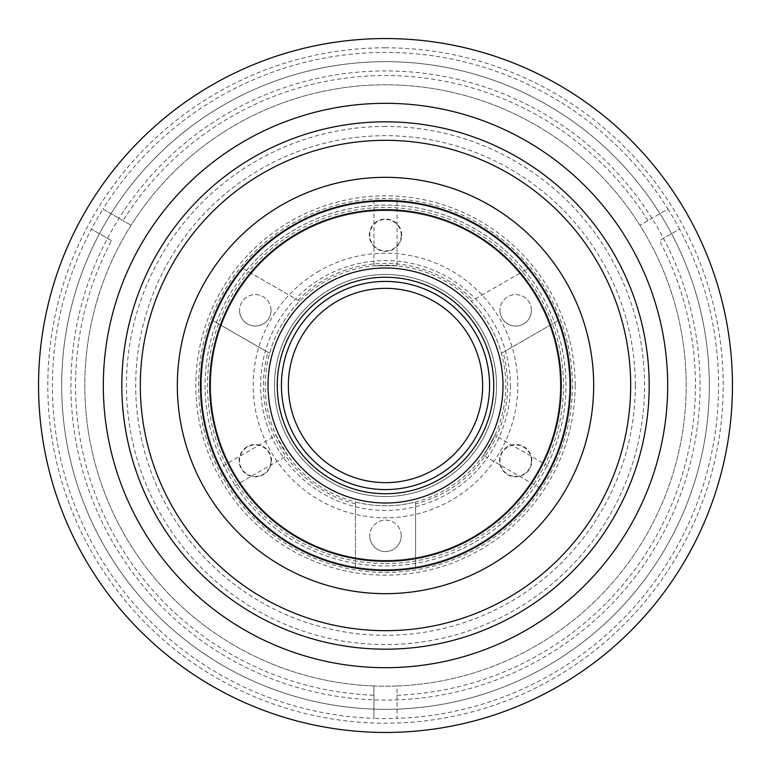 <?xml version="1.0" encoding="UTF-8"?>
<svg xmlns="http://www.w3.org/2000/svg" width="771" height="771" viewBox="0 0 771 771"><rect width="100%" height="100%" fill="white"/><g stroke="black" fill="none" stroke-linecap="round" stroke-linejoin="round"><path stroke-width="0.58" stroke-dasharray="3.85 2.89" d="M385.5 700.068A314.568 314.568 0 0 1 70.932 385.5A314.568 314.568 0 0 1 385.5 70.932A314.568 314.568 0 0 1 700.068 385.5A314.568 314.568 0 0 1 385.5 700.068M385.5 38.55A346.95 346.95 0 0 0 38.55 385.5A346.95 346.95 0 0 0 385.5 732.45A346.95 346.95 0 0 0 732.45 385.5A346.95 346.95 0 0 0 385.5 38.55A346.95 346.95 0 0 0 38.55 385.5A346.95 346.95 0 0 0 385.5 732.45M385.5 709.32A323.82 323.82 0 0 0 709.32 385.5A323.82 323.82 0 0 0 385.5 61.68A323.82 323.82 0 0 0 61.68 385.5A323.82 323.82 0 0 0 385.5 709.32A323.82 323.82 0 0 0 709.32 385.5A323.82 323.82 0 0 0 385.5 61.68A323.82 323.82 0 0 0 61.68 385.5A323.82 323.82 0 0 0 385.5 709.32M385.5 126.444A259.056 259.056 0 0 0 126.444 385.5A259.056 259.056 0 0 0 385.5 644.556A259.056 259.056 0 0 0 644.556 385.5A259.056 259.056 0 0 0 385.5 126.444M385.5 210.637A174.863 174.863 0 0 0 210.637 385.5A174.863 174.863 0 0 0 385.5 560.363A174.863 174.863 0 0 0 560.363 385.5A174.863 174.863 0 0 0 385.5 210.637A174.863 174.863 0 0 0 210.637 385.5A174.863 174.863 0 0 0 385.5 560.363A174.863 174.863 0 0 0 560.363 385.5A174.863 174.863 0 0 0 385.5 210.637A174.863 174.863 0 0 0 210.637 385.5A174.863 174.863 0 0 0 385.5 560.363M385.5 140.322A245.178 245.178 0 0 0 140.322 385.5A245.178 245.178 0 0 0 385.5 630.678A245.178 245.178 0 0 0 630.678 385.5A245.178 245.178 0 0 0 385.5 140.322M397.065 695.23A309.942 309.942 0 0 0 659.513 240.648L679.559 229.083A333.072 333.072 0 0 1 397.065 718.37L397.065 685.968A300.69 300.69 0 0 0 639.93 225.248A300.69 300.69 0 0 0 84.81 385.5A300.69 300.69 0 0 0 373.935 685.968L373.935 718.37A333.072 333.072 0 0 1 91.441 229.083L111.487 240.648A309.942 309.942 0 0 0 373.935 695.23M686.19 385.5A300.69 300.69 0 0 0 385.5 84.81A300.69 300.69 0 0 0 84.81 385.5A300.69 300.69 0 0 0 385.5 686.19A300.69 300.69 0 0 0 686.19 385.5M111.487 240.648L91.441 229.083A333.072 333.072 0 0 1 103.006 209.047L131.07 225.248L103.006 209.047A333.072 333.072 0 0 1 667.994 209.047L639.93 225.248L667.994 209.047A333.072 333.072 0 0 1 679.559 229.083L659.513 240.648M647.948 220.622A309.942 309.942 0 0 0 123.052 220.622M373.935 685.968L373.935 718.37A333.072 333.072 0 0 0 397.065 718.37L397.065 685.968A300.69 300.69 0 0 1 373.935 685.968M561.288 385.5A175.788 175.788 0 0 1 385.5 561.288A175.788 175.788 0 0 1 209.712 385.5A175.788 175.788 0 0 1 385.5 209.712A175.788 175.788 0 0 1 561.288 385.5M503.039 352.357L558.657 320.254A185.04 185.04 0 0 0 528.588 268.173L471.322 301.23A120.276 120.276 0 0 1 501.391 353.311L503.039 352.357A122.126 122.126 0 0 1 415.569 503.868L415.569 501.96A120.276 120.276 0 0 1 355.431 501.96L355.431 568.082A185.04 185.04 0 0 1 200.46 385.5A185.04 185.04 0 0 0 385.5 570.54A185.04 185.04 0 0 0 570.54 385.5A185.04 185.04 0 0 0 385.5 200.46A185.04 185.04 0 0 0 200.46 385.5A185.04 185.04 0 0 0 385.5 570.54A185.04 185.04 0 0 0 570.54 385.5A185.04 185.04 0 0 0 385.5 200.46A185.04 185.04 0 0 0 200.46 385.5A185.04 185.04 0 0 0 385.5 570.54A185.04 185.04 0 0 0 570.54 385.5A185.04 185.04 0 0 0 385.5 200.46A185.04 185.04 0 0 0 200.46 385.5A185.04 185.04 0 0 0 385.5 570.54A185.04 185.04 0 0 0 570.54 385.5A185.04 185.04 0 0 0 385.5 200.46A185.04 185.04 0 0 0 200.46 385.5A185.04 185.04 0 0 0 385.5 570.54A185.04 185.04 0 0 0 570.54 385.5A185.04 185.04 0 0 0 385.5 200.46A185.04 185.04 0 0 0 200.46 385.5A185.04 185.04 0 0 1 385.5 200.46A185.04 185.04 0 0 1 570.54 385.5A185.04 185.04 0 0 1 385.5 570.54A185.04 185.04 0 0 1 212.343 320.254L269.609 353.311A120.276 120.276 0 0 1 299.678 301.23L242.412 268.173A185.04 185.04 0 0 0 212.343 320.254L269.609 353.311M531.431 460.673A15.728 15.728 0 0 0 515.703 444.944A15.728 15.728 0 0 0 499.974 460.673A15.728 15.728 0 0 0 515.703 476.401A15.728 15.728 0 0 0 531.431 460.673M401.228 235.155A15.728 15.728 0 0 0 385.5 219.427A15.728 15.728 0 0 0 369.772 235.155A15.728 15.728 0 0 0 385.5 250.883A15.728 15.728 0 0 0 401.228 235.155M510.402 385.5A124.902 124.902 0 0 1 385.5 510.402A124.902 124.902 0 0 1 260.598 385.5A124.902 124.902 0 0 1 385.5 260.598A124.902 124.902 0 0 1 510.402 385.5M271.026 460.673A15.728 15.728 0 0 0 255.297 444.944A15.728 15.728 0 0 0 239.569 460.673A15.728 15.728 0 0 0 255.297 476.401A15.728 15.728 0 0 0 271.026 460.673M274.476 385.5A111.024 111.024 0 0 0 385.5 496.524A111.024 111.024 0 0 0 496.524 385.5A111.024 111.024 0 0 0 385.5 274.476A111.024 111.024 0 0 0 274.476 385.5A111.024 111.024 0 0 0 385.5 496.524A111.024 111.024 0 0 0 496.524 385.5A111.024 111.024 0 0 0 385.5 274.476A111.024 111.024 0 0 0 274.476 385.5M489.585 385.5A104.085 104.085 0 0 0 385.5 281.415A104.085 104.085 0 0 0 281.415 385.5A104.085 104.085 0 0 0 385.5 489.585A104.085 104.085 0 0 0 489.585 385.5M268 385.5A117.5 117.5 0 0 0 385.5 503A117.5 117.5 0 0 0 503 385.5A117.5 117.5 0 0 0 385.5 268A117.5 117.5 0 0 0 268 385.5M554.59 322.596A180.414 180.414 0 0 1 385.5 565.914A180.414 180.414 0 0 1 205.086 385.5A180.414 180.414 0 0 1 385.5 205.086A180.414 180.414 0 0 1 565.914 385.5A180.414 180.414 0 0 1 415.569 563.389L415.569 503.868M482.646 385.5A97.146 97.146 0 0 0 385.5 288.354A97.146 97.146 0 0 0 288.354 385.5A97.146 97.146 0 0 0 385.5 482.646A97.146 97.146 0 0 0 482.646 385.5M265.224 385.5A120.276 120.276 0 0 1 385.5 265.224A120.276 120.276 0 0 1 505.776 385.5A120.276 120.276 0 0 1 385.5 505.776A120.276 120.276 0 0 1 265.224 385.5M201.385 385.5A184.115 184.115 0 0 0 385.5 569.615A184.115 184.115 0 0 0 569.615 385.5A184.115 184.115 0 0 0 385.5 201.385A184.115 184.115 0 0 0 201.385 385.5A184.115 184.115 0 0 0 385.5 569.615A184.115 184.115 0 0 0 569.615 385.5A184.115 184.115 0 0 0 385.5 201.385A184.115 184.115 0 0 0 201.385 385.5A184.115 184.115 0 0 0 385.5 569.615A184.115 184.115 0 0 0 569.615 385.5A184.115 184.115 0 0 0 385.5 201.385A184.115 184.115 0 0 0 201.385 385.5A184.115 184.115 0 0 0 385.5 569.615A184.115 184.115 0 0 0 569.615 385.5A184.115 184.115 0 0 0 385.5 201.385A184.115 184.115 0 0 0 201.385 385.5M667.686 385.5A282.186 282.186 0 0 1 385.5 667.686A282.186 282.186 0 0 1 103.314 385.5A282.186 282.186 0 0 1 385.5 103.314A282.186 282.186 0 0 1 667.686 385.5M635.304 385.5A249.804 249.804 0 0 1 385.5 635.304A249.804 249.804 0 0 1 135.696 385.5A249.804 249.804 0 0 1 385.5 135.696A249.804 249.804 0 0 1 635.304 385.5M593.67 385.5A208.17 208.17 0 0 1 385.5 593.67A208.17 208.17 0 0 1 177.33 385.5A208.17 208.17 0 0 1 385.5 177.33A208.17 208.17 0 0 1 593.67 385.5M483.398 455.372C487.773 449.011 491.628 442.332 494.963 435.345L483.398 455.372L539.652 487.85L541.502 485.017M549.694 470.83L551.217 467.824L494.963 435.345M219.783 467.824L231.348 487.85L287.602 455.372L276.037 435.345L219.783 467.824M501.391 353.311L558.657 320.254A185.04 185.04 0 0 1 415.569 568.082L415.569 563.389M355.431 501.96L355.431 568.082A185.04 185.04 0 0 0 415.569 568.082L415.569 501.96M271.026 310.327A15.728 15.728 0 0 0 255.297 294.599A15.728 15.728 0 0 0 239.569 310.327A15.728 15.728 0 0 1 255.297 294.599A15.728 15.728 0 0 1 271.026 310.327A15.728 15.728 0 0 1 255.297 326.056A15.728 15.728 0 0 1 239.569 310.327A15.728 15.728 0 0 0 255.297 326.056A15.728 15.728 0 0 0 271.026 310.327M401.228 535.845A15.728 15.728 0 0 0 385.5 520.117A15.728 15.728 0 0 0 369.772 535.845A15.728 15.728 0 0 1 385.5 520.117A15.728 15.728 0 0 1 401.228 535.845A15.728 15.728 0 0 1 385.5 551.573A15.728 15.728 0 0 1 369.772 535.845A15.728 15.728 0 0 0 385.5 551.573A15.728 15.728 0 0 0 401.228 535.845M531.431 310.327A15.728 15.728 0 0 0 515.703 294.599A15.728 15.728 0 0 0 499.974 310.327A15.728 15.728 0 0 1 515.703 294.599A15.728 15.728 0 0 1 531.431 310.327A15.728 15.728 0 0 1 515.703 326.056A15.728 15.728 0 0 1 499.974 310.327A15.728 15.728 0 0 0 515.703 326.056A15.728 15.728 0 0 0 531.431 310.327M373.935 265.783L397.065 265.783L373.935 265.783L373.935 200.826L377.298 200.643M397.065 265.783L397.065 200.826L393.682 200.643M575.166 385.5A189.666 189.666 0 0 1 385.5 575.166A189.666 189.666 0 0 1 195.834 385.5A189.666 189.666 0 0 1 385.5 195.834A189.666 189.666 0 0 1 575.166 385.5M198.61 385.5A186.89 186.89 0 0 1 385.5 198.61A186.89 186.89 0 0 1 572.39 385.5A186.89 186.89 0 0 1 385.5 572.39A186.89 186.89 0 0 1 198.61 385.5M570.54 385.5A185.04 185.04 0 0 1 385.5 570.54A185.04 185.04 0 0 1 200.46 385.5A185.04 185.04 0 0 1 385.5 200.46A185.04 185.04 0 0 1 570.54 385.5M299.678 301.23L246.479 270.515A180.414 180.414 0 0 1 524.521 270.515L471.322 301.23M298.03 300.276A122.126 122.126 0 0 1 472.97 300.276M355.431 563.389A180.414 180.414 0 0 1 216.41 322.596M355.431 503.868A122.126 122.126 0 0 1 267.961 352.357M246.479 270.515L242.412 268.173A185.04 185.04 0 0 1 528.588 268.173L524.521 270.515M276.037 435.345L287.602 455.372M298.069 234.066A174.863 174.863 0 0 0 234.066 472.931A174.863 174.863 0 0 0 472.931 536.934A174.863 174.863 0 0 0 536.934 298.069A174.863 174.863 0 0 0 298.069 234.066A174.863 174.863 0 0 0 234.066 472.931A174.863 174.863 0 0 0 472.931 536.934A174.863 174.863 0 0 0 536.934 298.069A174.863 174.863 0 0 0 298.069 234.066M319.348 270.92A132.304 132.304 0 0 0 270.92 451.652A132.304 132.304 0 0 0 451.652 500.08A132.304 132.304 0 0 0 500.08 319.348A132.304 132.304 0 0 0 319.348 270.92M507.607 446.65A16.191 16.191 0 0 0 501.68 468.768A16.191 16.191 0 0 0 523.798 474.695A16.191 16.191 0 0 0 529.725 452.577A16.191 16.191 0 0 0 507.607 446.65M377.405 221.132A16.191 16.191 0 0 0 371.477 243.251A16.191 16.191 0 0 0 393.595 249.178A16.191 16.191 0 0 0 399.523 227.059A16.191 16.191 0 0 0 377.405 221.132M247.202 446.65A16.191 16.191 0 0 0 241.275 468.768A16.191 16.191 0 0 0 263.393 474.695A16.191 16.191 0 0 0 269.32 452.577A16.191 16.191 0 0 0 247.202 446.65M385.5 47.802A337.698 337.698 0 0 0 47.802 385.5A337.698 337.698 0 0 0 385.5 723.198A337.698 337.698 0 0 0 723.198 385.5A337.698 337.698 0 0 0 385.5 47.802M385.5 563.505A178.005 178.005 0 0 0 563.505 385.5A178.005 178.005 0 0 0 385.5 207.495A178.005 178.005 0 0 0 207.495 385.5A178.005 178.005 0 0 0 385.5 563.505"/><path stroke-width="1.16" d="M385.5 103.314A282.186 282.186 0 0 0 103.314 385.5A282.186 282.186 0 0 0 385.5 667.686A282.186 282.186 0 0 0 667.686 385.5A282.186 282.186 0 0 0 385.5 103.314M385.5 38.55A346.95 346.95 0 0 0 38.55 385.5A346.95 346.95 0 0 0 385.5 732.45A346.95 346.95 0 0 0 732.45 385.5A346.95 346.95 0 0 0 385.5 38.55M385.5 140.322A245.178 245.178 0 0 0 140.322 385.5A245.178 245.178 0 0 0 385.5 630.678A245.178 245.178 0 0 0 630.678 385.5A245.178 245.178 0 0 0 385.5 140.322M570.54 385.5A185.04 185.04 0 0 1 385.5 570.54A185.04 185.04 0 0 1 200.46 385.5A185.04 185.04 0 0 1 385.5 200.46A185.04 185.04 0 0 1 570.54 385.5M209.712 385.5A175.788 175.788 0 0 0 385.5 561.288A175.788 175.788 0 0 0 561.288 385.5A175.788 175.788 0 0 0 385.5 209.712A175.788 175.788 0 0 0 209.712 385.5M489.585 385.5A104.085 104.085 0 0 0 385.5 281.415A104.085 104.085 0 0 0 281.415 385.5A104.085 104.085 0 0 0 385.5 489.585A104.085 104.085 0 0 0 489.585 385.5M277.252 385.5A108.248 108.248 0 0 0 385.5 493.748A108.248 108.248 0 0 0 493.748 385.5A108.248 108.248 0 0 0 385.5 277.252A108.248 108.248 0 0 0 277.252 385.5M268 385.5A117.5 117.5 0 0 0 385.5 503A117.5 117.5 0 0 0 503 385.5A117.5 117.5 0 0 0 385.5 268A117.5 117.5 0 0 0 268 385.5M482.646 385.5A97.146 97.146 0 0 0 385.5 288.354A97.146 97.146 0 0 0 288.354 385.5A97.146 97.146 0 0 0 385.5 482.646A97.146 97.146 0 0 0 482.646 385.5M667.686 385.5A282.186 282.186 0 0 1 385.5 667.686A282.186 282.186 0 0 1 103.314 385.5A282.186 282.186 0 0 1 385.5 103.314A282.186 282.186 0 0 1 667.686 385.5A282.186 282.186 0 0 0 385.5 103.314A282.186 282.186 0 0 0 103.314 385.5M630.678 385.5A245.178 245.178 0 0 1 385.5 630.678A245.178 245.178 0 0 1 140.322 385.5A245.178 245.178 0 0 1 385.5 140.322A245.178 245.178 0 0 1 630.678 385.5M593.67 385.5A208.17 208.17 0 0 1 385.5 593.67A208.17 208.17 0 0 1 177.33 385.5A208.17 208.17 0 0 1 385.5 177.33A208.17 208.17 0 0 1 593.67 385.5M551.217 467.824L539.652 487.85M541.502 485.017L549.694 470.83M231.348 487.85L219.783 467.824M393.682 200.643L377.298 200.643M373.935 200.826L397.065 200.826M649.182 385.5A263.682 263.682 0 0 1 385.5 649.182A263.682 263.682 0 0 1 121.818 385.5A263.682 263.682 0 0 1 385.5 121.818A263.682 263.682 0 0 1 649.182 385.5"/></g></svg>
